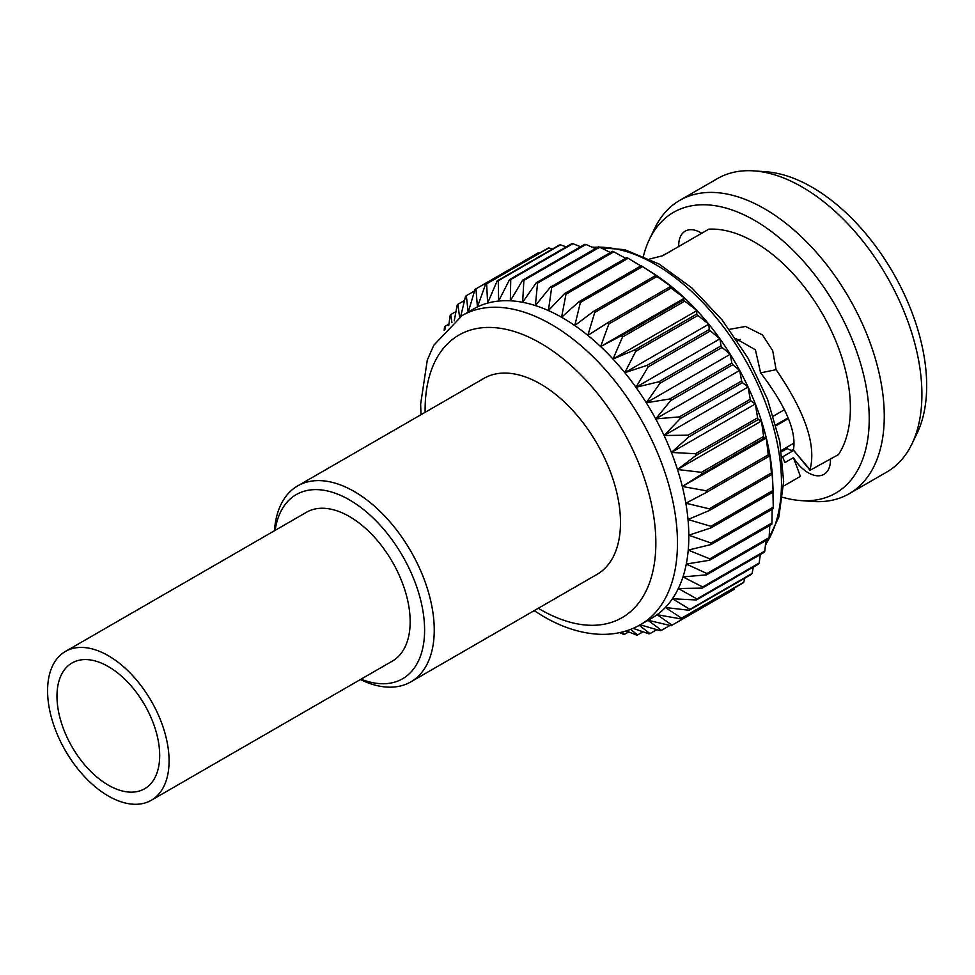 <?xml version="1.0" encoding="UTF-8"?>
<svg xmlns="http://www.w3.org/2000/svg" width="975" height="975" viewBox="0 0 975 975"><rect width="100%" height="100%" fill="white"/><g stroke="black" fill="none" stroke-linecap="round" stroke-linejoin="round"><path stroke-width="1.46" d="M361.055 679.173A106.324 61.388 -120 0 0 424.369 623.22A106.324 61.388 -120 0 0 349.416 499.858A106.324 61.388 -120 0 0 275.133 530.351M274.462 530.741A113.149 65.325 60 0 1 297.668 485.903A113.149 65.325 60 0 1 354.242 491.51A113.149 65.325 60 0 1 428.159 591.216A113.149 65.325 60 0 1 410.816 681.878A113.149 65.325 60 0 1 360.384 679.551M775.881 424.893L788.105 417.836M788.397 418.58L776.088 425.673M773.346 416.13L784.546 409.658M740.318 339.398L737.478 341.043M678.722 246.517A31.371 18.111 60 0 1 685.193 231.173A31.371 18.111 60 0 1 700.879 232.72A31.371 18.111 60 0 1 701.732 233.232M297.668 485.903L483.905 378.373A113.149 65.325 60 0 1 540.479 383.979A113.149 65.325 60 0 1 614.396 483.685A113.149 65.325 60 0 1 597.053 574.36L410.816 681.878M643.451 256.145A162.118 93.6 60 0 1 649.435 239.314L654.627 228.503A169.382 97.792 60 0 1 679.794 200.338L717.429 178.608A169.382 97.792 60 0 1 754.406 170.905L766.362 171.807A162.118 93.6 60 0 1 812.029 187.212A162.118 93.6 60 0 1 917.182 433.034L911.991 443.832A169.382 97.792 60 0 1 886.823 471.997L849.188 493.728A169.382 97.792 60 0 1 812.212 501.442L800.256 500.541A162.118 93.6 60 0 1 782.681 497.311M754.406 170.905A169.382 97.792 60 0 1 802.132 187.005A169.382 97.792 60 0 1 911.991 443.832M679.794 200.338A169.382 97.792 60 0 1 764.485 208.735A169.382 97.792 60 0 1 875.148 357.996A169.382 97.792 60 0 1 849.188 493.728M649.435 239.314A162.118 93.6 60 0 1 754.589 220.387A162.118 93.6 60 0 1 866.824 390.622A162.118 93.6 60 0 1 800.256 500.541M783.547 486.074L800.39 476.348L793.455 457.653L784.851 462.625L782.84 457.202L782.303 457.519M735.832 338.593L755.406 349.806L760.634 372.877C785.765 405.783 796.697 431.498 793.406 450.048L810.006 469.694C816.489 445.368 805.179 412.023 776.088 369.671L772.712 350.683L762.487 334.949L745.546 326.467L729.324 329.367M649.667 259.021L662.781 255.718L708.788 229.162A135.476 78.219 60 0 1 754.589 242.141A135.476 78.219 60 0 1 838.488 454.582L810.03 470.291L793.406 450.048M460.7 316.4L465.514 296.4A194.671 112.393 60 0 1 466.342 295.669L468.171 312.451L475.02 289.392A194.671 112.393 60 0 1 475.958 288.832L477.421 306.918A178.437 103.021 60 0 1 487.622 303.115A178.437 103.021 60 0 1 498.639 301.056A178.437 103.021 60 0 1 510.352 300.788A178.437 103.021 60 0 1 522.637 302.299A178.437 103.021 60 0 1 535.372 305.577A178.437 103.021 60 0 1 548.401 310.586A178.437 103.021 60 0 1 561.576 317.265L579.053 301.628A194.671 112.393 60 0 1 580.393 302.469L574.775 325.553L593.409 311.452L655.578 275.559L658.759 277.071L644.012 267.503L653.384 273.488A178.437 103.021 60 0 1 658.759 277.071A178.437 103.021 60 0 1 671.824 286.869A178.437 103.021 60 0 1 684.608 298.07A178.437 103.021 60 0 1 696.979 310.562A178.437 103.021 60 0 1 708.801 324.188A178.437 103.021 60 0 1 719.94 338.825A178.437 103.021 60 0 1 730.263 354.278A178.437 103.021 60 0 1 739.684 370.415A178.437 103.021 60 0 1 748.081 387.026A178.437 103.021 60 0 1 755.369 403.955A178.437 103.021 60 0 1 761.463 421.005A178.437 103.021 60 0 1 766.301 437.994A178.437 103.021 60 0 1 769.823 454.728A178.437 103.021 60 0 1 772.005 471.023A178.437 103.021 60 0 1 772.627 480.029L773.163 491.997L710.994 527.889L688.813 535.202A178.437 103.021 60 0 1 688.228 550.095A178.437 103.021 60 0 1 686.278 564.05A178.437 103.021 60 0 1 682.963 576.908A178.437 103.021 60 0 1 678.332 588.51A178.437 103.021 60 0 1 672.433 598.76A178.437 103.021 60 0 1 665.34 607.51A178.437 103.021 60 0 1 657.113 614.701A178.437 103.021 60 0 1 651.861 618.113L640.514 624.658A178.437 103.021 60 0 0 667.863 481.674A178.437 103.021 60 0 0 551.289 324.431A178.437 103.021 60 0 0 462.077 315.583L473.423 309.038A178.437 103.021 60 0 1 477.421 306.918L485.611 284.212A194.671 112.393 60 0 1 486.635 283.835L487.622 303.115L497.153 280.934A194.671 112.393 60 0 1 498.274 280.739L498.639 301.056L509.547 279.593A194.671 112.393 60 0 1 510.729 279.569L510.352 300.788L522.637 280.203A194.671 112.393 60 0 1 523.88 280.349L522.637 302.299L536.287 282.738A194.671 112.393 60 0 1 537.566 283.079L535.372 305.577L550.339 287.198A194.671 112.393 60 0 1 551.655 287.698L548.401 310.586L564.647 293.512A194.671 112.393 60 0 1 565.987 294.194L561.576 317.265A178.437 103.021 60 0 1 562.636 317.874A178.437 103.021 60 0 1 574.775 325.553A178.437 103.021 60 0 1 587.84 335.363A178.437 103.021 60 0 1 600.624 346.564A178.437 103.021 60 0 1 612.995 359.044A178.437 103.021 60 0 1 624.804 372.682A178.437 103.021 60 0 1 635.944 387.307A178.437 103.021 60 0 1 646.279 402.773A178.437 103.021 60 0 1 655.7 418.909A178.437 103.021 60 0 1 664.097 435.52A178.437 103.021 60 0 1 671.385 452.449A178.437 103.021 60 0 1 677.479 469.499A178.437 103.021 60 0 1 682.305 486.476A178.437 103.021 60 0 1 685.839 503.21A178.437 103.021 60 0 1 688.009 519.517A178.437 103.021 60 0 1 688.813 535.202L711.092 543.051A194.671 112.393 60 0 1 711.031 544.55L688.228 550.095L709.763 558.846A194.671 112.393 60 0 1 709.568 560.259L686.278 564.05L706.948 573.532A194.671 112.393 60 0 1 706.607 574.836L682.963 576.908L702.658 586.95A194.671 112.393 60 0 1 702.195 588.12L678.332 588.51L696.967 598.942A194.671 112.393 60 0 1 696.369 599.966L672.433 598.76L689.91 609.375A194.671 112.393 60 0 1 689.191 610.265L665.34 607.51L681.586 618.15A194.671 112.393 60 0 1 680.757 618.881L657.113 614.701L672.08 625.158A194.671 112.393 60 0 1 671.141 625.718L647.851 620.222L661.489 630.338A194.671 112.393 60 0 1 660.465 630.715L640.258 624.804M787.105 448.537L782.62 451.12A104.764 60.487 60 0 1 781.426 451.108M781.341 450.523L782.62 451.12M793.455 449.816A104.764 60.487 60 0 1 790.969 450.377L785.704 447.878M639.307 625.341L649.947 633.616A194.671 112.393 60 0 1 648.826 633.811L633.116 628.363M630.63 629.375L637.553 634.957A194.671 112.393 60 0 1 636.37 634.981L626.182 630.922M621.782 632.141L624.463 634.347A194.671 112.393 60 0 1 623.22 634.201L619.698 632.617M444.173 330.318L444.442 327.6A194.671 112.393 60 0 1 444.905 326.43L445.319 329.038M448.719 325.589L450.133 315.607A194.671 112.393 60 0 1 450.73 314.584L451.937 322.701M454.216 320.86L457.19 305.175A194.671 112.393 60 0 1 457.909 304.285L459.578 317.094M593.409 311.452A194.671 112.393 60 0 1 594.726 312.439L587.84 335.363L607.535 322.859A194.671 112.393 60 0 1 608.827 323.992L600.624 346.564L621.294 335.753A194.671 112.393 60 0 1 622.538 337.009L612.995 359.044L634.53 349.976A194.671 112.393 60 0 1 635.724 351.353L624.804 372.682L647.095 365.369A194.671 112.393 60 0 1 648.217 366.844L635.944 387.307L658.856 381.773A194.671 112.393 60 0 1 659.892 383.333L646.279 402.773L669.679 398.994A194.671 112.393 60 0 1 670.629 400.628L655.7 418.909L679.453 416.873A194.671 112.393 60 0 1 680.294 418.543L664.097 435.52L688.07 435.179A194.671 112.393 60 0 1 688.801 436.885L671.385 452.449L695.419 453.728A194.671 112.393 60 0 1 696.04 455.459L677.479 469.499L701.439 472.327A194.671 112.393 60 0 1 701.927 474.045L682.305 486.476L706.071 490.754A194.671 112.393 60 0 1 706.424 492.436L685.839 503.21L709.239 508.816A194.671 112.393 60 0 1 709.459 510.461L688.009 519.517L710.921 526.305A194.671 112.393 60 0 1 710.994 527.889M711.092 543.051L773.26 507.158A194.671 112.393 60 0 1 773.199 508.658L711.031 544.55M709.763 558.846L771.932 522.953A194.671 112.393 60 0 1 771.737 524.367L709.568 560.259M710.921 526.305L773.09 490.413A194.671 112.393 60 0 1 773.163 491.997M706.948 573.532L769.117 537.639A194.671 112.393 60 0 1 768.775 538.943L706.607 574.836M702.658 586.95L764.827 551.058A194.671 112.393 60 0 1 764.363 552.228L702.195 588.12M696.967 598.942L759.135 563.05A194.671 112.393 60 0 1 758.538 564.074L696.369 599.966M689.91 609.375L752.078 573.483A194.671 112.393 60 0 1 751.359 574.372L689.191 610.265M681.586 618.15L743.754 582.258A194.671 112.393 60 0 1 742.926 582.989L680.757 618.881M672.08 625.158L734.248 589.266A194.671 112.393 60 0 1 733.31 589.826L671.141 625.718M661.489 630.338L669.959 625.45M649.947 633.616L656.784 629.655M637.553 634.957L643 631.812M624.463 634.347L628.68 631.922M448.927 324.114L444.905 326.43M455.959 311.561L450.73 314.584M464.514 300.471L457.909 304.285M474.557 290.928L466.342 295.669M539.309 253.207L538.127 252.939L475.958 288.832M485.611 284.212L547.779 248.32A194.671 112.393 60 0 1 548.803 247.942L486.635 283.835M497.153 280.934L559.321 245.042A194.671 112.393 60 0 1 560.442 244.847L498.274 280.739M509.547 279.593L571.716 243.701A194.671 112.393 60 0 1 572.898 243.677L510.729 279.569M522.637 280.203L584.805 244.311A194.671 112.393 60 0 1 586.048 244.457L523.88 280.349M536.287 282.738L598.455 246.846A194.671 112.393 60 0 1 599.735 247.187L537.566 283.079M550.339 287.198L612.507 251.306A194.671 112.393 60 0 1 613.823 251.818L551.655 287.698M564.647 293.512L626.815 257.619A194.671 112.393 60 0 1 628.144 258.302L565.987 294.194M579.053 301.628L641.221 265.736A194.671 112.393 60 0 1 642.562 266.577L580.393 302.469M655.578 275.559A194.671 112.393 60 0 1 656.894 276.547L594.726 312.439M607.535 322.859L669.703 286.967A194.671 112.393 60 0 1 670.995 288.1L608.827 323.992M621.294 335.753L683.463 299.861A194.671 112.393 60 0 1 684.706 301.117L622.538 337.009M634.53 349.976L696.698 314.084A194.671 112.393 60 0 1 697.893 315.461L635.724 351.353M647.095 365.369L709.264 329.477A194.671 112.393 60 0 1 710.385 330.952L648.217 366.844M658.856 381.773L721.025 345.881A194.671 112.393 60 0 1 722.061 347.441L659.892 383.333M669.679 398.994L731.847 363.102A194.671 112.393 60 0 1 732.798 364.735L670.629 400.628M679.453 416.873L741.622 380.981A194.671 112.393 60 0 1 742.463 382.651L680.294 418.543M688.07 435.179L750.238 399.287A194.671 112.393 60 0 1 750.969 400.993L688.801 436.885M695.419 453.728L757.587 417.836A194.671 112.393 60 0 1 758.209 419.567L696.04 455.459M701.439 472.327L763.608 436.434A194.671 112.393 60 0 1 764.095 438.153L701.927 474.045M706.071 490.754L768.239 454.862A194.671 112.393 60 0 1 768.592 456.544L706.424 492.436M709.239 508.816L771.408 472.924A194.671 112.393 60 0 1 771.627 474.569L709.459 510.461M773.26 507.158L772.956 492.119M771.932 522.953L772.151 509.267M769.117 537.639L769.787 525.488M764.827 551.058L765.838 540.638M759.135 563.05L760.342 554.543M752.078 573.483L753.297 567.097M743.754 582.258L744.754 578.187M734.248 589.266L734.711 587.718M552.484 249.003L548.803 247.942M566.268 246.846L560.442 244.847M580.588 246.736L572.898 243.677M595.335 248.649L586.048 244.457M610.399 252.525L599.735 247.187A178.437 103.021 60 0 1 655.297 264.383A178.437 103.021 60 0 1 765.448 544.732M625.621 258.314L613.823 251.818M640.892 265.931L628.144 258.302M644.012 267.503L642.562 266.577M669.703 286.967L671.824 286.869L656.894 276.547M683.463 299.861L684.608 298.07L670.995 288.1M696.698 314.084L696.979 310.562L684.706 301.117M709.264 329.477L708.801 324.188L697.893 315.461M721.025 345.881L719.94 338.825L710.385 330.952M731.847 363.102L730.263 354.278L722.061 347.441M741.622 380.981L739.684 370.415L732.798 364.735M750.238 399.287L748.081 387.026L742.463 382.651M757.587 417.836L755.369 403.955L750.969 400.993M763.608 436.434L761.463 421.005L758.209 419.567M768.239 454.862L766.301 437.994L764.095 438.153M771.408 472.924L769.823 454.728L768.592 456.544M773.09 490.413L772.005 471.023L771.627 474.569M670.812 251.087L662.208 255.816M830.456 459.213A31.371 18.111 60 0 1 823.973 474.337A31.371 18.111 60 0 1 793.455 457.653M682.305 486.476L766.301 437.994M677.479 469.499L761.463 421.005M671.385 452.449L755.369 403.955M664.097 435.52L748.081 387.026M655.7 418.909L739.684 370.415M646.279 402.773L730.263 354.278M635.944 387.307L719.94 338.825M624.804 372.682L708.801 324.188M612.995 359.044L696.979 310.562M600.624 346.564L684.608 298.07M760.634 372.877L776.088 369.671M782.243 457.056L793.504 450.56M108.335 666.571A72.625 41.925 -120 0 0 72.028 662.976A72.625 41.925 -120 0 0 60.889 721.159A72.625 41.925 -120 0 0 108.335 785.155A72.625 41.925 -120 0 0 144.641 788.751A72.625 41.925 -120 0 0 155.781 730.568A72.625 41.925 -120 0 0 108.335 666.571M108.335 796.014A85.922 49.603 -120 0 0 151.296 800.268A85.922 49.603 -120 0 0 164.458 731.421A85.922 49.603 -120 0 0 108.335 655.712A85.922 49.603 -120 0 0 65.374 651.458A85.922 49.603 -120 0 0 52.211 720.306A85.922 49.603 -120 0 0 108.335 796.014M151.296 800.268L392.377 661.087A85.922 49.603 -120 0 0 405.539 592.239A85.922 49.603 -120 0 0 349.416 516.531A85.922 49.603 -120 0 0 306.455 512.277L65.374 651.458M592.666 247.443A178.437 103.021 60 0 1 597.858 247.187M425.137 412.315A163.154 94.197 60 0 1 540.479 343.151A163.154 94.197 60 0 1 655.846 542.977A163.154 94.197 60 0 1 540.479 609.582A163.154 94.197 60 0 1 538.285 608.29M765.363 545.634L778.842 517.091L783.656 481.577L779.756 441.456L767.532 399.311L747.862 357.874L722.073 319.91L691.86 287.93L659.185 264.103L624.646 249.649L591.91 247.102M793.967 443.113L781.328 450.413M534.142 610.679L543.648 616.578C563.099 627.839 582.197 633.75 600.917 634.335C615.432 634.652 628.631 631.434 640.514 624.658M420.993 414.704L420.639 404.174L427.294 360.104L433.778 345.272L462.077 315.583"/></g></svg>
